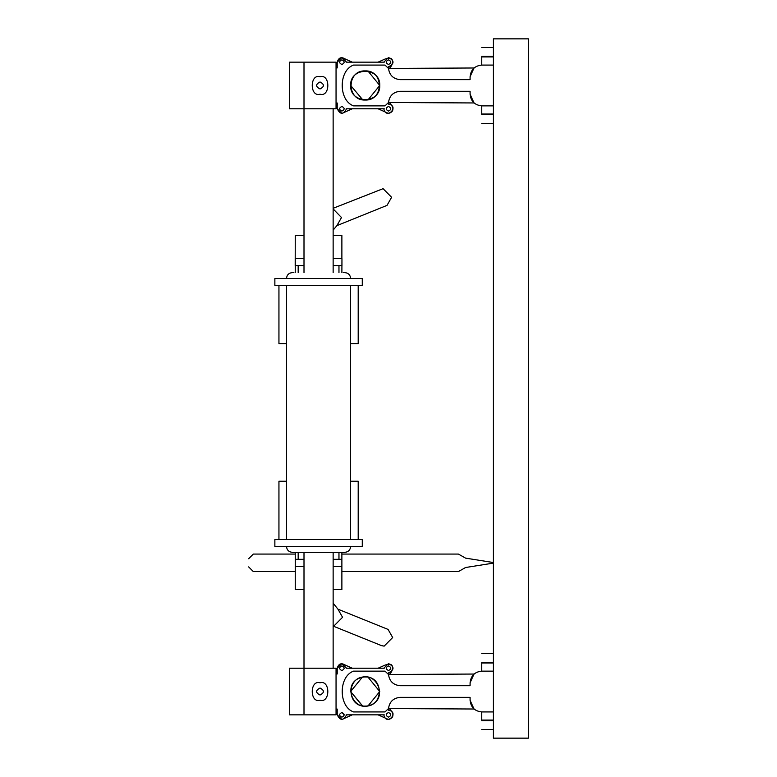 <?xml version="1.0" encoding="UTF-8"?>
<svg xmlns="http://www.w3.org/2000/svg" width="777" height="777" viewBox="0 0 777 777"><rect width="100%" height="100%" fill="white"/><g stroke="black" fill="none" stroke-linecap="round" stroke-linejoin="round"><path stroke-width="1.17" d="M528.36 38.85L528.36 738.15L493.395 738.15L493.395 38.85L528.36 38.85M364.695 706.089L365.18 706.099C383.974 706.895 383.974 676.165 365.19 676.961C368.949 677.282 368.949 677.282 365.19 676.961C346.406 676.165 346.406 706.895 365.19 706.099L366.482 706.04M367.395 705.934L368.045 705.817M368.104 705.807L379.759 691.53L368.104 677.253L379.759 691.53L368.104 705.807L379.759 691.53L368.104 677.253L379.759 691.53L368.104 705.807L379.759 691.53L368.104 677.253M388.51 674.494L474.028 674.048L470.085 682.789L474.028 674.048L470.085 682.789L470.085 685.702L400.155 685.702C393.327 685.023 389.442 681.293 388.51 674.494L385.013 671.134L353.535 671.134C338.442 676.466 338.442 706.594 353.535 711.926L385.013 711.926L388.51 708.566C389.442 701.767 393.327 698.037 400.155 697.357L470.085 697.357L470.085 700.271C470.823 707.303 474.708 711.188 481.74 711.926L493.395 711.926M470.085 700.398L474.028 709.012L470.085 700.271L474.028 709.012L388.51 708.566M493.395 671.134L481.74 671.134C474.708 671.872 470.823 675.757 470.085 682.789L474.028 674.048L470.085 682.789M353.535 671.134C338.442 676.466 338.442 706.594 353.535 711.926M365.18 676.961L364.656 676.971M363.432 677.068L362.286 677.253L350.621 691.53L362.276 705.807L350.621 691.53L362.276 677.253L350.621 691.53L362.276 705.807L350.621 691.53L362.276 677.253L350.621 691.53L362.509 705.846M493.395 662.392L481.74 662.392C481.74 651.116 481.74 651.116 481.74 662.392L481.74 662.975L493.395 662.975M481.74 671.134L481.74 662.975M493.395 720.085L481.74 720.085L481.74 720.667C481.74 731.944 481.74 731.944 481.74 720.667L493.395 720.667M481.74 720.085L481.74 711.926M365.19 70.901C368.949 71.222 368.949 71.222 365.19 70.901C383.974 70.105 383.974 100.835 365.19 100.039L365.171 100.039C346.406 100.835 346.406 70.105 365.19 70.901L366.307 70.94M367.434 99.864L368.045 99.757M379.759 85.47L368.104 99.747L379.759 85.47L368.104 71.193L379.759 85.47L368.104 99.747M366.268 100L364.695 100.029M493.395 105.866L481.74 105.866C474.708 105.128 470.823 101.243 470.085 94.211L470.085 91.297L400.155 91.297C393.327 91.977 389.442 95.707 388.51 102.506L385.013 105.866L353.535 105.866C338.442 100.534 338.442 70.406 353.535 65.074L385.013 65.074L388.51 68.434C389.442 75.233 393.327 78.963 400.155 79.642L470.085 79.642L470.085 76.729L474.028 67.987L470.085 76.729C470.823 69.697 474.708 65.812 481.74 65.074L493.395 65.074M470.085 94.338L474.028 102.953L470.085 94.211L474.028 102.953L388.51 102.506M362.752 99.835L350.621 85.412C349.747 104.196 380.487 104.312 379.759 85.528C380.633 66.744 349.893 66.628 350.621 85.412M353.535 105.866C338.442 100.534 338.442 70.406 353.535 65.074M388.51 68.434L474.028 67.987L470.085 76.729M493.395 114.025L481.74 114.025L481.74 114.607C481.74 125.884 481.74 125.884 481.74 114.607L493.395 114.607M481.74 114.025L481.74 105.866M493.395 56.332L481.74 56.332C481.74 45.056 481.74 45.056 481.74 56.332L481.74 56.915L493.395 56.915M481.74 65.074L481.74 56.915M474.028 709.012L470.085 700.271L474.028 709.012M366.268 70.94L365.753 70.911L366.268 70.94M474.028 102.953L470.085 94.211L474.028 102.953M359.683 678.039C341.987 684.411 353.613 712.859 370.697 705.021C388.393 698.649 376.767 670.201 359.683 678.039M319.959 682.789L320.027 682.789C330.41 679.681 330.41 703.379 320.027 700.271C309.644 703.379 309.644 679.681 320.027 682.789L320.095 682.789M320.027 688.033C324.533 690.364 324.533 692.696 320.027 695.026C315.52 692.696 315.52 690.364 320.027 688.033C315.52 690.364 315.52 692.696 320.027 695.026M304.001 714.84L336.053 714.84L336.053 709.012L337.218 709.071L337.218 714.84L341.88 719.502L345.357 717.948L341.88 719.502L337.218 714.84L337.218 709.071L336.053 709.012L336.053 668.22L289.433 668.22L289.433 714.84L304.001 714.84L304.001 552.33M341.88 670.551C344.881 668.997 344.881 667.443 341.88 665.889C344.881 667.443 344.881 668.997 341.88 670.551C344.881 668.997 344.881 667.443 341.88 665.889C344.881 667.443 344.881 668.997 341.88 670.551C338.879 668.997 338.879 667.443 341.88 665.889C338.879 667.443 338.879 668.997 341.88 670.551C338.879 668.997 338.879 667.443 341.88 665.889C338.879 667.443 338.879 668.997 341.88 670.551M346.542 668.22L341.88 663.558L337.218 668.22C338.587 663.665 341.297 662.635 345.357 665.112C341.297 662.635 338.587 663.665 337.218 668.22L337.218 673.989L337.218 668.22L341.88 663.558L346.542 668.22L383.838 668.22L388.5 663.558L383.838 668.22M388.5 672.882L388.5 674.048L388.5 672.882C394.512 669.774 394.512 666.666 388.5 663.558M388.5 670.551C391.501 668.997 391.501 667.443 388.5 665.889C391.501 667.443 391.501 668.997 388.5 670.551C391.501 668.997 391.501 667.443 388.5 665.889C391.501 667.443 391.501 668.997 388.5 670.551C385.499 668.997 385.499 667.443 388.5 665.889C385.499 667.443 385.499 668.997 388.5 670.551C385.499 668.997 385.499 667.443 388.5 665.889C385.499 667.443 385.499 668.997 388.5 670.551M388.5 717.171C391.501 715.617 391.501 714.063 388.5 712.509C391.501 714.063 391.501 715.617 388.5 717.171C391.501 715.617 391.501 714.063 388.5 712.509C391.501 714.063 391.501 715.617 388.5 717.171C385.499 715.617 385.499 714.063 388.5 712.509C385.499 714.063 385.499 715.617 388.5 717.171C385.499 715.617 385.499 714.063 388.5 712.509C385.499 714.063 385.499 715.617 388.5 717.171M341.88 717.171C344.881 715.617 344.881 714.063 341.88 712.509L344.211 714.84L341.88 712.509C338.879 714.063 338.879 715.617 341.88 717.171C344.881 715.617 344.881 714.063 341.88 712.509C338.879 714.063 338.879 715.617 341.88 717.171C338.879 715.617 338.879 714.063 341.88 712.509C338.879 714.063 338.879 715.617 341.88 717.171M391.608 711.363C394.085 715.423 393.055 718.133 388.5 719.502L385.023 717.948L388.5 719.502C393.055 718.133 394.085 715.423 391.608 711.363L389.714 709.012M336.053 674.048L337.218 673.989L336.053 674.048M388.5 710.178L388.5 709.012L388.5 710.178C400.116 712.324 385.984 726.456 383.838 714.84L346.542 714.84C343.434 720.852 340.326 720.852 337.218 714.84M346.144 668.22L352.302 668.22L345.357 665.112M389.714 674.048L391.608 671.697C393.89 665.025 391.695 662.83 385.023 665.112L378.078 668.22L384.236 668.22M384.236 714.84L378.078 714.84L385.023 717.948M345.357 717.948L352.302 714.84L346.144 714.84M319.959 76.729L320.027 76.729C330.41 73.621 330.41 97.319 320.027 94.211C309.644 97.319 309.644 73.621 320.027 76.729L320.095 76.729M320.027 81.974C324.533 84.304 324.533 86.635 320.027 88.966C315.52 86.635 315.52 84.304 320.027 81.974C315.52 84.304 315.52 86.635 320.027 88.966M304.001 62.16L289.433 62.16L289.433 108.78L304.001 108.78L304.001 62.16L336.053 62.16L336.053 67.987L337.218 67.929L337.218 62.16C338.587 57.605 341.297 56.575 345.357 59.052C341.297 56.575 338.587 57.605 337.218 62.16L337.218 67.929L336.053 67.987L336.053 108.78L304.001 108.78L304.001 272.61M341.88 64.491C344.881 62.937 344.881 61.383 341.88 59.829C344.881 61.383 344.881 62.937 341.88 64.491C344.881 62.937 344.881 61.383 341.88 59.829C344.881 61.383 344.881 62.937 341.88 64.491C338.879 62.937 338.879 61.383 341.88 59.829C338.879 61.383 338.879 62.937 341.88 64.491C338.879 62.937 338.879 61.383 341.88 59.829C338.879 61.383 338.879 62.937 341.88 64.491M346.542 62.16L341.88 57.498L337.218 62.16L341.88 57.498L346.542 62.16L383.838 62.16L388.5 57.498L383.838 62.16M388.5 66.822L388.5 67.987L388.5 66.822C394.512 63.714 394.512 60.606 388.5 57.498M388.5 64.491C391.501 62.937 391.501 61.383 388.5 59.829C391.501 61.383 391.501 62.937 388.5 64.491C391.501 62.937 391.501 61.383 388.5 59.829C391.501 61.383 391.501 62.937 388.5 64.491C385.499 62.937 385.499 61.383 388.5 59.829C385.499 61.383 385.499 62.937 388.5 64.491C385.499 62.937 385.499 61.383 388.5 59.829C385.499 61.383 385.499 62.937 388.5 64.491M388.5 111.111C391.501 109.557 391.501 108.003 388.5 106.449C391.501 108.003 391.501 109.557 388.5 111.111C391.501 109.557 391.501 108.003 388.5 106.449C391.501 108.003 391.501 109.557 388.5 111.111C385.499 109.557 385.499 108.003 388.5 106.449C385.499 108.003 385.499 109.557 388.5 111.111C385.499 109.557 385.499 108.003 388.5 106.449C385.499 108.003 385.499 109.557 388.5 111.111M341.88 111.111C344.881 109.557 344.881 108.003 341.88 106.449C344.881 108.003 344.881 109.557 341.88 111.111C344.881 109.557 344.881 108.003 341.88 106.449C344.881 108.003 344.881 109.557 341.88 111.111C338.879 109.557 338.879 108.003 341.88 106.449C338.879 108.003 338.879 109.557 341.88 111.111C338.879 109.557 338.879 108.003 341.88 106.449C338.879 108.003 338.879 109.557 341.88 111.111M391.608 105.303C394.085 109.363 393.055 112.073 388.5 113.442L385.023 111.888L388.5 113.442C393.055 112.073 394.085 109.363 391.608 105.303L389.714 102.953M337.218 108.78L337.218 103.011L337.218 108.78L341.88 113.442L345.357 111.888L341.88 113.442L337.218 108.78C340.326 114.792 343.434 114.792 346.542 108.78L383.838 108.78C385.984 120.396 400.116 106.264 388.5 104.118L388.5 102.953L388.5 104.118M337.218 103.011L336.053 102.953L337.218 103.011M346.144 62.16L352.302 62.16L345.357 59.052M389.714 67.987L391.608 65.637C393.89 58.965 391.695 56.77 385.023 59.052L378.078 62.16L384.236 62.16M384.236 108.78L378.078 108.78L385.023 111.888M345.357 111.888L352.302 108.78L346.144 108.78M362.276 546.503L274.864 546.503L274.864 539.51L362.276 539.51L362.276 546.503M350.621 481.235L358.197 481.235L358.197 539.51M278.943 539.51L278.943 481.235L286.519 481.235M350.621 546.503C350.272 550.048 348.329 551.991 344.794 552.33L292.346 552.33C288.811 551.991 286.868 550.048 286.519 546.503M343.249 272.61L344.794 272.61C348.329 272.96 350.272 274.903 350.621 278.438M286.519 278.438C286.868 274.903 288.811 272.96 292.346 272.61L293.891 272.61M274.864 278.438L362.276 278.438L362.276 285.431L274.864 285.431L274.864 278.438M286.519 343.706L278.943 343.706L278.943 285.431M358.197 285.431L358.197 343.706L350.621 343.706M341.88 272.61L341.958 258.624L341.958 265.617L333.139 265.617M304.001 265.617L295.182 265.617L295.26 235.314L304.001 235.314M333.139 235.314L341.88 235.314L341.88 258.624L333.139 258.624M295.26 258.624L304.001 258.624L295.26 258.624L295.26 272.61M295.26 552.33L295.26 589.626L304.001 589.626M333.139 559.323L341.88 559.323L341.88 566.316L333.139 566.316L341.88 566.316L341.88 589.626L333.139 589.626M295.26 559.323L304.001 559.323M295.26 566.316C295.26 584.508 295.26 584.508 295.26 566.316L304.001 566.316M341.88 552.33L341.88 559.323M333.139 603.185L337.956 609.178L388.073 629.419L392.667 637.528L384.139 646.134L381.526 645.629L333.139 626.087M333.139 208.916L341.492 217.531L336.897 225.631L387.014 205.39L391.608 197.29L383.08 188.675L333.139 208.294M337.956 609.178L342.55 617.288L334.023 625.893L333.139 625.844M493.395 653.651L481.74 653.651M493.395 729.409L481.74 729.409M493.395 123.349L481.74 123.349L493.395 123.349M493.395 47.591L481.74 47.591M333.139 668.22L333.139 552.33M333.139 272.61L333.139 108.78M286.519 539.51L286.519 285.431M350.621 539.51L350.621 285.431M338.966 265.617L338.966 272.61M298.174 265.617L298.174 272.61M298.174 559.323L298.174 552.33M338.966 559.323L338.966 552.33M248.64 558.741L253.302 554.079L295.26 554.079M493.395 563.111L465.549 567.521L458.43 571.561L341.88 571.561M493.395 562.538L465.549 558.129L458.43 554.079L341.88 554.079M295.26 571.561L253.302 571.561L248.64 566.899M336.897 225.631L333.139 230.118"/></g></svg>
